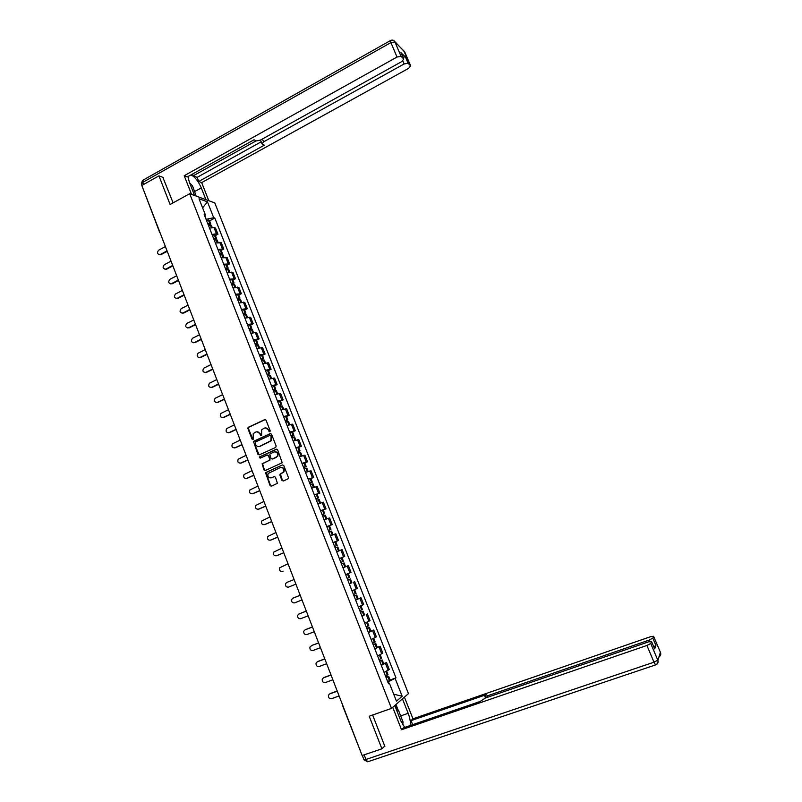 <?xml version="1.0" encoding="UTF-8"?>
<svg xmlns="http://www.w3.org/2000/svg" width="802" height="802" viewBox="0 0 802 802"><rect width="100%" height="100%" fill="white"/><g stroke="black" fill="none" stroke-linecap="round" stroke-linejoin="round"><path stroke-width="1.2" d="M269.853 431.827L270.214 430.824L266.053 420.168L264.75 419.586L248.079 427.406L247.918 428.539L252.028 439.145L253.201 439.336L253.231 433.621L255.778 432.037C257.612 431.426 258.996 432.047 259.928 433.912L260.46 435.285L261.642 435.476L261.642 429.792L264.219 428.158C266.063 427.546 267.457 428.168 268.399 430.032L269.853 431.827L268.931 431.416M281.943 480.378L283.256 480.989L287.918 478.934L288.449 477.521L283.778 465.551L282.454 464.949L265.522 472.659L270.053 485.591L271.357 486.202L277.412 483.335L275.487 477.22L274.184 476.619L271.407 477.842C268.419 478.062 267.337 476.609 268.149 473.471L280.179 467.616C283.136 467.365 284.249 468.789 283.517 471.907L280.018 474.253L279.948 475.255L281.943 480.378L283.266 480.979M391.476 708.397L369.211 716.216L381.902 748.817L362.143 755.524L141.804 185.493L158.946 175.849L170.094 204.5L189.693 193.713L391.476 708.397L408.459 693.64L214.786 202.906L189.693 193.713M275.637 447.466L276.159 446.052L271.517 434.173L270.214 433.581L253.462 441.371L257.903 454.283L259.206 454.884L275.637 447.466M277.632 449.832L282.214 462.764L265.272 470.513L263.968 469.912L262.104 463.777L269.171 460.438L269.693 459.025L268.379 455.646L267.076 455.055L260.159 458.163L259.327 457L276.319 449.23L277.632 449.832M381.902 748.817L384.739 746.101M361.441 753.71L342.374 705.048M159.788 232.68L143.297 189.352M163.227 177.463L158.946 175.849M212.009 234.425L216.47 233.783L214.014 227.527L209.553 228.149M214.014 227.527L215.497 227.999L217.954 234.244L215.397 235.598M216.47 233.783L217.954 234.244M221.212 250.374L223.778 249.031L221.312 242.765L215.377 242.996M217.853 249.302L223.778 249.031M227.036 265.201L229.613 263.868L227.136 257.582L221.232 257.903M223.718 264.229L229.613 263.868M232.891 280.088L235.477 278.765L232.991 272.449L227.116 272.86M229.603 279.206L235.477 278.765M238.765 295.026L241.362 293.712L238.866 287.377L233.011 287.878M235.507 294.244L241.362 293.712M244.66 310.013L247.267 308.71L244.76 302.354L238.926 302.945M241.442 309.331L247.267 308.71M250.575 325.061L253.191 323.767L250.675 317.392L244.871 318.063M247.387 324.479L253.191 323.767M256.51 340.158L259.136 338.875L256.62 332.479L250.836 333.241M253.362 339.687L259.136 338.875M262.465 355.316L265.101 354.043L262.575 347.617L256.82 348.479M259.357 354.945L265.101 354.043M268.449 370.534L271.096 369.271L268.56 362.825L262.825 363.767M265.372 370.253L271.096 369.271M274.454 385.802L277.111 384.549L274.565 378.073L268.85 379.115M271.407 385.632L277.111 384.549M280.479 401.12L283.146 399.877L280.59 393.381L274.906 394.524M277.472 401.06L283.146 399.877M286.525 416.499L289.201 415.276L286.635 408.749L280.971 409.982M283.547 416.539L289.201 415.276M292.59 431.937L295.276 430.724L292.7 424.178L287.076 425.501M289.662 432.088L295.276 430.724M298.685 447.436L301.382 446.223L298.795 439.656L293.191 441.08M295.788 447.686L301.382 446.223M304.8 462.985L307.507 461.792L304.91 455.195L299.336 456.719M301.933 463.345L307.507 461.792M310.935 478.593L313.652 477.411L311.046 470.794L305.492 472.408M308.108 479.065L313.652 477.411M317.101 494.263L319.828 493.09L317.211 486.453L311.687 488.157M314.314 494.844L319.828 493.09M320.589 510.824L326.013 508.829L323.396 502.162L317.893 503.967M320.529 510.684L326.013 508.829M326.825 526.693L332.239 524.618L329.602 517.932L324.128 519.846M326.775 526.573L332.239 524.618M335.607 541.661L338.474 540.478L335.827 533.761L330.444 535.756M333.041 542.533L338.474 540.478M342.665 561.621L340.83 562.352L343.457 561.3L342.665 561.621L341.191 557.871L339.356 558.603L344.74 556.398L342.083 549.651L336.67 551.766M339.336 558.543L344.74 556.398M344.098 562.934L341.472 563.996L344.098 562.934L345.572 566.673L342.945 567.756L348.359 565.6L342.975 567.816M346.875 574.122L351.025 572.367L348.359 565.6M351.777 582.753L349.301 583.926M351.988 590.763L357.331 588.407L354.664 581.61M355.607 599.976L360.99 597.68L355.657 600.096M358.354 606.954L363.667 604.497L360.99 597.68M364.529 614.893L362.033 616.327M364.74 623.214L370.033 620.658L367.336 613.811M370.885 631.074L373.712 630.001L368.429 632.628M371.146 639.545L376.409 636.868L373.712 630.001M377.271 647.314L380.108 646.262L374.855 648.988M377.582 655.926L382.815 653.149L380.108 646.262M383.677 663.615L386.524 662.572L381.311 665.409M384.048 672.377L389.251 669.49L386.524 662.572M206.134 219.467L204.991 215.487M204.741 215.918L205.362 214.866L199.036 198.766L207.447 201.833L213.693 217.683L206.485 219.277M388.739 683.194L388.188 681.8L395.977 677.87L214.836 218.064L213.693 217.683M395.175 678.502L402.173 696.266L396.449 701.179L389.351 683.114L388.318 683.244M205.362 214.866L204.169 214.455L388.529 683.775L389.351 683.114M209.613 220.881L214.836 218.064M390.113 679.976L395.977 677.87M207.447 201.833L202.615 207.878M393.702 694.171L402.173 696.266M269.392 431.386L268.86 430.002L265.502 427.897M257.031 431.777L260.389 433.882L261.382 435.697M265.332 419.526L248.56 427.376L248.399 428.509L252.961 439.546M270.755 433.511L253.933 441.321L253.793 442.423L259.166 454.894M270.665 435.857L269.753 435.446L255.377 442.002L255.577 444.438C256.51 446.303 257.893 446.935 259.728 446.333L270.875 440.749L271.126 435.827L270.194 435.416M259.046 446.544L259.728 446.333M271.126 435.827L271.698 437.28L271.337 440.709L260.199 446.283M267.577 454.985L268.84 455.596L270.063 460.007L262.565 463.716L264.439 469.842L265.262 470.513M276.83 449.16L260.079 456.699L260.209 458.142M276.109 457.33L277.281 456.298C278.104 453.15 277.011 451.696 274.003 451.937L269.763 454.022L270.976 458.443L272.279 459.045L277.733 456.248C278.605 453.451 277.692 451.937 274.966 451.716M276.57 457.28L272.74 458.985M281.041 467.416C283.768 467.536 284.74 469.01 283.968 471.837L280.469 474.182L282.394 480.298M274.184 476.619L271.868 477.761M282.454 464.949L265.993 472.578L270.515 485.511L271.387 486.192M208.009 224.219L209.472 224.239L208.39 225.202M165.412 246.575L158.666 250.194C156.771 252.63 157.192 254.104 159.929 254.635L159.317 254.715M208.4 225.232L211.397 225.432M209.683 225.061L210.725 223.708L207.808 223.718M206.455 220.259L209.452 220.48M167.247 251.307L161.001 254.645M167.067 250.866L160.31 254.475M194.595 195.508L189.884 183.518C188.63 180.229 188.249 177.773 188.741 176.139M194.716 191.528L201.282 187.909C198.164 180.861 194.696 176.54 190.896 174.936M201.282 187.909L205.913 199.658M208.801 200.721L201.673 182.615L198.746 181.463L264.359 145.172L262.043 143.919L263.577 141.854L404.138 63.959L402.835 60.882M192.56 174.014L193.262 175.798L197.132 177.352L198.746 181.463M201.673 182.615L408.659 68.35L410.624 65.784L404.629 51.719L394.955 41.965L401.09 56.381L403.717 58.977L401.732 61.614L260.349 140.139L256.239 140.921L254.054 139.779L187.307 176.941L184.219 175.718L397.03 57.042L390.895 42.586L142.726 182.395L143.548 184.51M191.548 194.385L184.219 175.718M403.566 50.446L410.624 65.784L408.108 63.298L404.138 63.959M402.875 56.972L405.411 56.962L401.14 52.912M401.09 56.381L397.03 57.042M162.856 177.322L173.112 202.836M193.262 175.798L256.109 140.851M197.132 177.352L261.191 141.814M402.464 698.853L408.158 713.309C409.882 717.85 410.634 721.9 410.393 725.439M394.795 705.509L400.599 720.306L404.669 727.404M392.729 707.304L401.521 729.73L403.546 727.795L480.187 701.449L485.38 698.031L648.367 641.931L651.515 641.49L654.653 648.898L655.936 645.47L653.78 646.813M412.629 724.677L411.045 720.637L412.96 718.803L650.502 636.718L653.59 636.277L652.838 638.181L655.936 645.47M404.419 697.149L412.96 718.803M401.521 729.73L646.913 645.47L650.723 643.485L651.505 641.51L654.653 648.898M649.7 641.52L649.109 640.116L487.245 695.905L484.839 696.226L486.162 694.702L411.045 720.637M649.109 640.116L652.838 638.181M384.138 746.672L384.87 746.421L372.629 715.013M395.957 704.507L398.253 710.351M397.321 709.85L395.416 704.978M189.643 182.886L192.45 185.753L196.219 196.099M193.773 193.412L191.137 186.696M396.278 709.289L398.554 710.512L403.045 721.96L402.764 724.767M400.96 721.188L397.982 713.64M213.813 239.006L215.277 239.006L214.184 239.948M171.047 261.141L164.27 264.74C162.355 267.236 162.816 268.72 165.633 269.161L164.971 269.261M214.224 240.049L217.202 240.189M215.297 239.878L216.53 238.475L213.623 238.525M212.259 235.056L215.247 235.217M172.871 265.873L166.605 269.181M172.711 265.442L165.924 269.031M219.638 253.843L221.101 253.823L219.999 254.745M176.691 275.758L169.894 279.327C167.969 281.903 168.46 283.377 171.367 283.728L170.636 283.868M220.059 254.916L223.026 255.006M220.911 254.765L222.355 253.292L219.457 253.392M218.094 249.903L221.061 250.013M178.525 280.489L172.23 283.778M178.365 280.078L171.558 283.637M225.492 268.74L226.946 268.69L225.833 269.602M182.365 290.434L175.538 293.973C173.603 296.63 174.134 298.083 177.122 298.344L176.33 298.524M225.923 269.833L228.871 269.873M226.515 269.723L228.199 268.159L225.322 268.299M223.948 264.81L226.906 264.861M184.189 295.156L177.874 298.414M184.039 294.765L177.212 298.304M231.367 283.687L232.811 283.617L231.688 284.499M188.059 305.151L181.202 308.67C179.267 311.397 179.818 312.84 182.876 313.011L182.054 313.231M231.808 284.81L234.735 284.79M232.089 284.75L234.064 283.086L231.197 283.266M229.823 279.768L232.76 279.758M189.884 309.873L183.548 313.111M189.743 309.502L182.876 313.011M237.252 298.685L238.695 298.595L237.562 299.467M193.773 319.928L186.816 323.457C184.961 326.193 185.543 327.637 188.57 327.777L187.788 327.988M237.713 299.838L240.63 299.768M237.703 299.818L239.958 298.063L237.101 298.294M235.718 294.775L238.645 294.715M195.588 324.65L189.232 327.858M195.457 324.299L188.57 327.777M243.166 313.742L244.6 313.622L243.457 314.474M199.498 334.765L192.43 338.314C190.686 341.061 191.297 342.494 194.285 342.594L193.553 342.795M243.638 314.925L246.535 314.795M243.587 314.815L245.863 313.091L243.026 313.371M241.633 309.843L244.54 309.732M201.322 339.477L194.936 342.665M201.192 339.146L194.285 342.594M249.111 328.85L250.535 328.71L249.382 329.542M205.252 349.642L198.064 353.231C196.43 355.988 197.081 357.391 200.019 357.461L199.337 357.662M249.582 330.063L252.47 329.873M249.502 329.863L251.798 328.178L248.971 328.509M247.577 324.96L250.465 324.79M207.076 354.354L200.66 357.512M206.956 354.043L200.019 357.461M255.066 344.018L256.48 343.857L255.317 344.67M211.026 364.579L203.728 368.198C202.194 370.955 202.876 372.349 205.773 372.389L205.142 372.579M255.547 345.251L258.414 345.02M255.437 344.97L257.753 343.326L254.936 343.697M253.542 340.138L256.409 339.918M212.851 369.291L206.415 372.419M212.73 369L205.773 372.389M261.041 359.246L262.454 359.055L261.282 359.847M216.821 379.577L209.412 383.226C207.989 385.983 208.7 387.356 211.548 387.366L210.966 387.546M261.542 360.509L264.389 360.208M261.392 360.128L263.728 358.524L260.921 358.935M259.517 355.366L262.374 355.096M218.635 384.278L212.179 387.376M218.535 384.008L211.548 387.366M267.046 374.524L268.449 374.303L267.267 375.085M222.635 394.614L215.116 398.303C213.793 401.06 214.535 402.424 217.342 402.393L216.821 402.564M267.557 375.817L270.384 375.466M267.367 375.336L269.723 373.772L266.936 374.243M265.522 370.654L268.369 370.323M224.45 399.316L217.974 402.393M224.359 399.065L217.342 402.393M273.071 389.862L274.464 389.612L273.271 390.373M228.48 409.722L220.851 413.441C219.628 416.188 220.4 417.531 223.156 417.481L222.695 417.631M273.592 391.175L276.409 390.764M273.362 390.604L275.748 389.09L272.971 389.602M271.557 386.003L274.374 385.612M230.284 414.413L223.778 417.461M230.204 414.183L223.156 417.481M279.116 405.251L280.5 404.98L279.296 405.722M234.334 424.87L226.605 428.639C225.482 431.366 226.284 432.699 229.001 432.629L228.6 432.759M279.647 406.594L282.444 406.133M279.387 405.932L281.783 404.449L279.026 405.01M277.602 401.401L280.409 400.95M236.149 429.561L229.613 432.589M236.069 429.351L229.001 432.629M285.181 420.699L286.565 420.408L285.352 421.12M240.209 440.077L232.39 443.887C231.357 446.604 232.179 447.907 234.856 447.817L234.515 447.937M285.723 422.073L288.509 421.551M285.432 421.321L287.848 419.877L285.101 420.489M283.677 416.86L286.464 416.358M242.024 444.769L235.467 447.757M241.953 444.579L234.856 447.817M291.276 436.208L292.65 435.887L291.427 436.589M246.114 455.346L238.204 459.195C237.262 461.892 238.104 463.175 240.73 463.075L240.46 463.175M291.828 437.611L294.595 437.03M291.497 436.759L293.933 435.356L291.196 436.017M289.773 432.378L292.54 431.817M247.918 460.027L241.342 462.995M247.858 459.857L240.73 463.075M297.392 451.767L298.755 451.426L297.522 452.097M252.039 470.664L244.039 474.553C243.176 477.23 244.049 478.503 246.635 478.373L246.435 478.453M297.953 453.2L300.7 452.559M297.582 452.258L300.048 450.894L297.321 451.596M295.888 447.947L298.645 447.326M253.843 475.345L247.237 478.283M253.783 475.195L246.635 478.373M303.527 467.396L304.88 467.025L303.637 467.676M257.983 486.042L249.903 489.962C249.121 492.618 250.003 493.882 252.56 493.741L252.419 493.791M304.098 468.849L306.835 468.157M303.687 467.807L306.174 466.493L303.467 467.245M302.033 463.576L304.77 462.904M259.788 490.714L253.151 493.621M259.738 490.593L252.56 493.741M309.682 483.075L311.036 482.674L309.783 483.315M263.948 501.481L255.788 505.43C255.086 508.067 255.988 509.31 258.505 509.16L258.434 509.19M310.274 484.558L312.98 483.806M309.823 483.426L312.329 482.142L309.642 482.954M308.189 479.265L310.915 478.533M265.743 506.142L259.086 509.029M265.703 506.042L258.505 509.16M315.868 498.814L317.211 498.383L315.948 499.004M269.933 516.969L261.703 520.959C261.071 523.566 261.983 524.789 264.47 524.628L271.698 521.541M316.469 500.328L319.146 499.476L320.529 502.984M315.978 499.095L318.514 497.862L315.828 498.714M314.374 495.014L317.081 494.222M271.738 521.631L265.051 524.478M322.073 514.603L323.406 514.162L322.133 514.754M275.938 532.518L267.647 536.538C267.076 539.124 268.008 540.337 270.454 540.167L270.605 540.117M322.685 516.157L325.361 515.275M322.153 514.824L324.71 513.631L322.043 514.533M277.743 537.17L271.036 539.997M277.713 537.109L270.454 540.167M328.299 530.463L329.632 529.992L328.339 530.563M281.973 548.117L273.612 552.167C273.101 554.733 274.053 555.926 276.469 555.756L276.76 555.656M328.92 532.047L331.587 531.104M328.359 530.603L330.935 529.46L328.279 530.413M283.768 552.768L277.041 555.565M329.472 525.751L330.935 529.46M283.758 552.728L276.469 555.756M337.953 551.245L339.286 550.713L337.832 546.994M334.584 546.453L337.181 545.35L334.574 546.433M288.028 563.776L279.597 567.856C279.146 570.402 280.109 571.575 282.505 571.395L282.936 571.235M335.186 547.997L337.822 546.984M333.081 542.623L335.727 541.641M282.505 571.395L283.066 571.194M340.83 562.352L342.143 561.831L340.83 562.362M294.103 579.495L286.765 582.463L285.612 583.605C285.211 586.122 286.194 587.285 288.56 587.104L295.898 584.147M341.191 557.871L341.983 557.56L343.457 561.3M347.757 579.986L350.394 578.954L347.747 579.966M293.261 598.021L291.657 599.405C291.306 601.901 292.299 603.054 294.635 602.863L302.003 599.936M349.271 583.836L351.867 582.703L350.394 578.954M345.662 574.653L348.268 573.55L349.742 577.31L347.136 578.412M293.392 597.971L300.189 595.254M292.84 598.212L300.199 595.274M354.063 596.046L355.396 595.555L354.103 596.147M299.206 613.881L297.722 615.254C297.422 617.73 298.424 618.873 300.73 618.683L308.128 615.796M354.123 596.197L356.71 595.024L354.043 595.996M358.193 598.793L356.71 595.024M356.058 593.36L353.471 594.533M299.477 613.751L306.304 611.074M298.925 614.011L306.324 611.114M360.389 612.157L361.742 611.695L360.449 612.307M305.181 629.801L303.808 631.174C303.557 633.62 304.57 634.753 306.855 634.562L314.284 631.705M360.479 612.387L363.055 611.164L360.369 612.086M361.973 616.177L364.529 614.913M362.394 609.48L359.827 610.723M305.582 629.59L312.439 626.943M305.041 629.881L312.469 627.004M366.745 628.337L368.108 627.886L366.825 628.537M318.635 642.963L311.717 645.5L309.923 647.134C309.712 649.57 310.735 650.693 313.001 650.502L320.459 647.675M366.865 628.638L369.431 627.364L366.714 628.237M368.359 632.447L370.905 631.114M368.76 625.66L366.213 626.963M311.717 645.5L318.594 642.873M373.12 644.567L374.494 644.146L373.221 644.818M317.271 661.8L316.058 663.164C315.888 665.58 316.93 666.693 319.166 666.502L326.655 663.705M373.271 644.948L375.817 643.625L373.08 644.457M374.775 648.768L377.301 647.374M375.146 641.901L372.609 643.274M317.873 661.46L324.78 658.863M317.341 661.78L324.82 658.973M379.526 660.868L380.91 660.467L379.647 661.169M323.386 677.87L322.224 679.254C322.093 681.64 323.136 682.743 325.361 682.552L332.87 679.795M379.707 661.319L382.233 659.946L379.476 660.728M381.211 665.159L383.717 663.705M381.551 658.201L379.045 659.635M324.048 677.469L330.985 674.913M323.527 677.82L331.036 675.043M385.952 677.229L387.346 676.858L386.093 677.58M329.532 694.001L328.419 695.394C328.319 697.77 329.371 698.863 331.567 698.672L339.116 695.946M386.163 677.76L388.679 676.327L385.892 677.068M387.677 681.61L390.163 680.086M387.988 674.572L385.501 676.066M330.254 693.55L337.211 691.023M329.732 693.91L337.271 691.184M381.742 653.901L379.025 646.983M375.326 637.57L372.609 630.683M368.92 621.309L366.223 614.442M362.544 605.099L359.857 598.262M356.198 588.959L353.522 582.142M349.873 572.879L347.196 566.092M343.567 556.849L340.91 550.092M337.291 540.889L334.635 534.152M331.036 524.989L328.389 518.282M324.8 509.15L322.173 502.463M318.594 493.36L315.968 486.704M312.409 477.641L309.793 471.005M306.244 461.972L303.637 455.356M300.098 446.363L297.512 439.777M293.983 430.814L291.407 424.248M287.888 415.316L285.322 408.779M281.813 399.887L279.256 393.371M275.768 384.509L273.211 378.013M269.743 369.181L267.196 362.715M263.738 353.923L261.201 347.477M257.753 338.705L255.226 332.289M251.788 323.557L249.272 317.161M245.853 308.459L243.347 302.083M239.928 293.412L237.432 287.066M234.034 278.424L231.547 272.099M228.159 263.487L225.683 257.191M222.304 248.61L219.838 242.334M388.188 670.292L385.461 663.344M342.243 704.036L342.634 705.038M160.41 233.643L159.929 232.369M211.477 227.598L210.465 225.021M209.873 223.507L208.52 220.049M209.763 223.507L208.41 220.059M208.901 224.931L208.6 224.159M211.377 227.618L210.355 225.021M403.697 58.957L400.97 52.541M405.411 56.962L408.108 63.298M262.424 138.987L263.577 141.854M394.253 40.952L394.724 41.503C393.612 40.08 392.218 39.749 390.544 40.521L390.895 42.586L394.955 41.965L394.724 41.503L404.789 52.08M141.944 185.412L141.463 184.179L142.726 182.395L143.087 180.109L390.293 40.661M655.836 664.758L655.795 664.848C657.77 663.966 658.462 662.452 657.871 660.317L660.477 652.457L653.59 636.287L660.537 652.607C661.079 654.462 660.557 655.866 658.963 656.828M650.723 643.485L657.81 660.166L654.011 662.191L646.913 645.47M364.148 754.842L365.943 759.474L654.011 662.191L655.525 664.868C657.53 663.996 658.312 662.472 657.871 660.317L660.407 652.287M487.245 695.905L487.776 697.209M400.679 715.915L408.158 713.309M655.795 664.848L367.707 761.8L365.943 759.474L363.938 759.684L362.303 755.464M367.757 761.79L363.978 759.815M217.312 242.435L216.279 239.808M215.688 238.284L214.324 234.826M215.578 238.294L214.214 234.826M214.695 239.678L214.405 238.936M217.212 242.455L216.169 239.808M223.167 257.332L222.114 254.645M221.512 253.121L220.149 249.643M221.402 253.131L220.039 249.653M220.51 254.485L220.229 253.773M223.066 257.352L222.004 254.655M229.041 272.279L227.969 269.542M227.367 268.008L225.994 264.52M227.257 268.018L225.883 264.53M226.344 269.332L226.074 268.66M228.941 272.299L227.858 269.552M234.946 287.276L233.843 284.489M233.242 282.956L231.868 279.457M233.131 282.966L231.758 279.467M232.199 284.239L231.948 283.597M234.836 287.306L233.733 284.499M240.861 302.334L239.748 299.497M239.136 297.953L237.753 294.444M239.026 297.963L237.653 294.454M238.074 299.206L237.843 298.595M240.76 302.364L239.638 299.507M246.805 317.452L245.663 314.554M245.051 313.011L243.668 309.482M244.951 313.021L243.557 309.492M243.978 314.214L243.748 313.642M246.695 317.482L245.552 314.574M252.76 332.619L251.607 329.672M250.996 328.118L249.602 324.579M250.886 328.128L249.492 324.589M249.903 329.291L249.683 328.75M252.66 332.65L251.497 329.682M258.745 347.847L257.572 344.84M256.951 343.286L255.557 339.727M256.851 343.296L255.447 339.747M255.838 344.409L255.637 343.908M258.645 347.878L257.462 344.86M264.76 363.126L263.557 360.068M262.936 358.504L261.532 354.935M262.835 358.524L261.432 354.955M264.65 363.156L263.447 360.088M270.785 378.464L269.562 375.346M268.941 373.782L267.537 370.203M268.84 373.802L267.427 370.223M270.685 378.494L269.452 375.366M276.84 393.862L275.587 390.684M274.966 389.11L273.562 385.521M274.865 389.13L273.452 385.541M276.73 393.892L275.487 390.704M282.905 409.311L281.642 406.083M281.021 404.499L279.597 400.89M280.911 404.519L279.497 400.92M282.805 409.341L281.532 406.103M289.001 424.819L287.717 421.531M287.086 419.947L285.672 416.328M286.986 419.967L285.562 416.348M288.9 424.849L287.607 421.561M295.126 440.388L293.813 437.04M293.181 435.446L291.758 431.817M293.081 435.476L291.647 431.847M295.026 440.418L293.702 437.07M301.261 456.007L299.928 452.609M299.296 451.015L297.863 447.366M299.196 451.035L297.763 447.396M301.161 456.037L299.828 452.639M307.427 471.686L306.073 468.238M305.442 466.624L303.998 462.965M305.331 466.654L303.898 462.995M307.326 471.726L305.963 468.268M313.622 487.436L312.239 483.917M311.607 482.303L310.163 478.634M311.497 482.333L310.053 478.664M313.512 487.466L312.128 483.947M319.828 503.235L318.424 499.656M317.792 498.042L316.339 494.353M317.682 498.072L316.239 494.383M319.727 503.265L318.324 499.696M326.063 519.094L324.63 515.455M323.998 513.831L322.544 510.132M323.898 513.871L322.434 510.172M325.963 519.125L324.529 515.496M332.319 535.014L330.865 531.315M330.223 529.691L328.77 525.972M330.123 529.731L328.67 526.012M332.218 535.054L330.765 531.355M338.594 550.974L337.131 547.235M336.479 545.601L335.015 541.871M336.379 545.641L334.915 541.911M338.494 551.014L337.02 547.275M344.88 566.964L343.406 563.215M342.765 561.57L341.291 557.831M344.78 567.004L343.306 563.255M351.186 583.014L349.712 579.255M349.06 577.61L347.587 573.851M348.96 577.651L347.487 573.891M351.086 583.064L349.612 579.295M357.522 599.134L356.038 595.355M355.386 593.701L353.923 589.961M355.286 593.751L353.822 590.001M357.421 599.174L355.938 595.405M363.887 615.304L362.394 611.515M361.742 609.861L360.278 606.152M361.642 609.901L360.178 606.192M363.787 615.355L362.293 611.565M370.263 631.545L368.77 627.735M368.118 626.071L366.664 622.392M368.018 626.121L366.564 622.442M370.163 631.595L368.669 627.786M376.669 647.846L375.166 644.026M374.514 642.352L373.08 638.703M374.414 642.402L372.98 638.753M376.569 647.896L375.075 644.076M383.105 664.206L381.592 660.367M380.94 658.693L379.516 655.084M380.84 658.743L379.416 655.124M383.005 664.256L381.501 660.417M389.561 680.627L388.048 676.778M387.386 675.094L385.973 671.515M387.286 675.144L385.872 671.565M389.461 680.677L387.947 676.828M159.929 254.635L160.611 254.805M212.199 227.467L211.317 225.222M210.725 223.708L209.372 220.269M142.465 180.48L141.352 183.848M260.49 140.059L261.923 143.608M403.717 58.977L400.99 52.561M484.899 696.367L485.551 697.981M165.633 269.161L166.315 269.312M218.034 242.304L217.121 239.988M216.53 238.475L215.167 235.016M171.367 283.728L172.039 283.858M223.888 257.191L222.956 254.815M222.355 253.292L220.991 249.823M177.122 298.344L177.783 298.464M229.763 272.139L228.801 269.683M228.199 268.159L226.826 264.68M235.658 287.126L234.665 284.62M234.064 283.086L232.69 279.587M241.572 302.184L240.56 299.597M239.958 298.063L238.575 294.555M247.517 317.291L246.475 314.635M245.863 313.091L244.48 309.572M253.472 332.449L252.409 329.732M251.798 328.178L250.404 324.65M259.457 347.667L258.364 344.88M257.753 343.326L256.359 339.777M265.462 362.945L264.339 360.088M263.728 358.524L262.324 354.965M271.497 378.273L270.344 375.346M269.723 373.772L268.319 370.203M277.542 393.662L276.359 390.664M275.748 389.09L274.334 385.501M283.617 409.1L282.404 406.033M281.783 404.449L280.369 400.85M289.712 424.609L288.469 421.461M287.848 419.877L286.434 416.258M295.828 440.168L294.565 436.95M293.933 435.356L292.509 431.727M301.963 455.777L300.67 452.488M300.048 450.894L298.615 447.255M308.128 471.456L306.805 468.097M306.174 466.493L304.74 462.834M314.314 487.185L312.96 483.756M312.329 482.142L310.895 478.473M318.514 497.862L317.061 494.172M326.755 518.834L325.351 515.245M324.71 513.631L323.256 509.932M333.01 534.744L331.577 531.084M337.181 545.35L335.717 541.621M356.068 593.38L354.604 589.671M364.549 614.944L363.055 611.164M362.404 609.51L360.97 605.851M370.925 631.164L369.431 627.364M368.77 625.7L367.356 622.091M377.321 647.435L375.817 643.625M375.166 641.951L373.762 638.392M383.737 663.765L382.233 659.946M381.582 658.262L380.198 654.753M390.193 680.166L388.679 676.327M388.018 674.642L386.654 671.184"/></g></svg>
